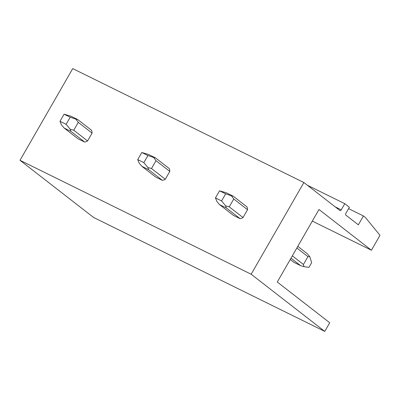 <?xml version="1.0" encoding="UTF-8"?>
<svg xmlns="http://www.w3.org/2000/svg" width="400" height="400" viewBox="0 0 400 400"><rect width="100%" height="100%" fill="white"/><g stroke="black" fill="none" stroke-linecap="round" stroke-linejoin="round"><path stroke-width="0.6" d="M344.78 203.685L349.38 207.255L345.84 213.41A1.37 0.765 116.2 0 0 345.775 215.07L358.35 224.835L363.45 215.96L365.415 217.485L380 235.32L371.425 250.225L318.99 209.5L277.285 282.03L329.72 322.76L324.755 331.395L93.595 217.465L20 160.305L72.73 68.605L303.885 182.535L339.95 210.545A1.37 0.765 116.2 0 0 340.025 210.59A1.37 0.765 116.2 0 0 341.24 209.84L344.78 203.685L307.385 185.255M371.425 250.225L312.32 221.095M363.45 215.96L348.59 208.635M324.755 331.395L251.155 274.235L20 160.305M251.155 274.235L303.885 182.535M247.545 209.71A8.225 6.78 -52.2 0 0 246.97 206.875L233.17 196.155L226.405 192.82L219.54 190.82L225.66 193.84L231.395 195.805L233.745 198.995L247.545 209.71L243.03 217.56A8.225 6.78 -52.2 0 1 240.165 218.705L226.37 207.99L225.62 205.845L229.23 206.845L243.03 217.56M226.37 207.99L219.6 204.655L233.4 215.37L240.165 218.705M169.81 171.4A8.225 6.78 -52.2 0 0 169.24 168.56L155.44 157.845L148.67 154.51L141.81 152.51L147.93 155.525L153.66 157.49L156.01 160.68L169.81 171.4L165.295 179.25A8.225 6.78 -52.2 0 1 162.435 180.395L148.635 169.675L147.89 167.53L151.5 168.53L165.295 179.25M148.635 169.675L141.87 166.34L155.67 177.06L162.435 180.395M92.08 133.09A8.225 6.78 -52.2 0 0 91.505 130.25L77.705 119.53L70.94 116.195L64.075 114.195L70.195 117.215L75.93 119.18L78.28 122.37L92.08 133.09L87.565 140.935A8.225 6.78 -52.2 0 1 84.7 142.08L70.905 131.365L70.155 129.22L73.765 130.22L87.565 140.935M70.905 131.365L64.135 128.03L77.935 138.745L84.7 142.08M311.665 262.635L309.745 256.66L307.955 256.63L303.44 264.48L303.97 266.695L308.94 267.365L311.665 262.635M297.8 246.35L307.38 253.795L309.745 256.66M290.235 259.51L293.81 262.29L300.575 265.625L303.97 266.695M300.575 265.625L290.995 258.185M296.85 248.005L307.955 256.63M233.17 196.155L231.395 195.805M292.335 255.855L303.44 264.48M229.23 206.845L233.745 198.995M219.54 190.82L215.46 197.92L221.58 200.94L225.62 205.845M221.58 200.94L225.66 193.84M219.6 204.655L216.965 201.58L215.46 197.92M155.44 157.845L153.66 157.49M151.5 168.53L156.01 160.68M141.81 152.51L137.725 159.61L143.845 162.625L147.89 167.53M143.845 162.625L147.93 155.525M141.87 166.34L139.235 163.265L137.725 159.61M77.705 119.53L75.93 119.18M73.765 130.22L78.28 122.37M64.075 114.195L59.995 121.295L66.115 124.315L70.155 129.22M66.115 124.315L70.195 117.215M64.135 128.03L61.5 124.955L59.995 121.295M341.24 209.84L335.21 206.865"/></g></svg>
